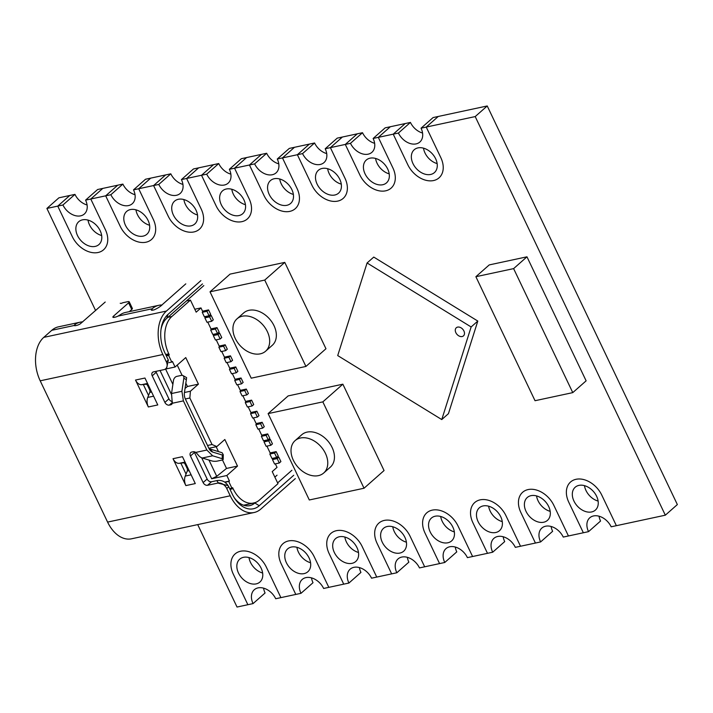 <?xml version="1.0" encoding="UTF-8"?>
<svg xmlns="http://www.w3.org/2000/svg" width="713" height="713" viewBox="0 0 713 713"><rect width="100%" height="100%" fill="white"/><g stroke="black" fill="none" stroke-linecap="round" stroke-linejoin="round"><path stroke-width="1.07" d="M339.78 179.311A15.249 10.873 -131.5 0 0 318.363 170.309A15.249 10.873 -131.5 0 0 317.142 184.168A15.249 10.873 -131.5 0 0 338.559 193.161A15.249 10.873 -131.5 0 0 339.78 179.311M327.65 168.705A15.249 10.873 -131.5 0 0 329.156 173.544A15.249 10.873 -131.5 0 0 341.286 184.141M302.562 153.607L314.585 142.983L309.397 144.097L297.374 154.721L311.946 185.273A22.237 15.855 -131.5 0 0 343.185 198.401A22.237 15.855 -131.5 0 0 344.967 178.197L330.395 147.636L325.208 148.75A15.249 10.873 -131.5 0 1 323.978 162.609A15.249 10.873 -131.5 0 1 302.562 153.607L297.374 154.721L311.946 185.273A22.237 15.855 -131.5 0 0 343.185 198.401A22.237 15.855 -131.5 0 0 344.967 178.197L330.395 147.636L342.409 137.021L337.222 138.135L325.208 148.75M314.585 142.983A15.249 10.873 -131.5 0 0 326.714 153.589M291.858 189.587A15.249 10.873 -131.5 0 0 270.441 180.585A15.249 10.873 -131.5 0 0 269.211 194.444A15.249 10.873 -131.5 0 0 290.628 203.446A15.249 10.873 -131.5 0 0 291.858 189.587M279.728 178.99A15.249 10.873 -131.5 0 0 281.234 183.82A15.249 10.873 -131.5 0 0 293.364 194.426M254.639 163.883L266.662 153.268L261.466 154.373L249.452 164.997L264.024 195.558A22.237 15.855 -131.5 0 0 295.262 208.677A22.237 15.855 -131.5 0 0 297.045 188.473L282.473 157.912L277.277 159.026A15.249 10.873 -131.5 0 1 276.056 172.885A15.249 10.873 -131.5 0 1 254.639 163.883L249.452 164.997L264.024 195.558A22.237 15.855 -131.5 0 0 295.262 208.677A22.237 15.855 -131.5 0 0 297.045 188.473L282.473 157.912L294.487 147.297L289.3 148.411L277.277 159.026M266.662 153.268A15.249 10.873 -131.5 0 0 278.783 163.865M243.935 199.863A15.249 10.873 -131.5 0 0 222.518 190.861A15.249 10.873 -131.5 0 0 221.288 204.72A15.249 10.873 -131.5 0 0 242.705 213.722A15.249 10.873 -131.5 0 0 243.935 199.863M231.805 189.266A15.249 10.873 -131.5 0 0 233.311 194.105A15.249 10.873 -131.5 0 0 245.441 204.702M206.717 174.159L218.731 163.544L213.543 164.658L201.529 175.273L216.101 205.834A22.237 15.855 -131.5 0 0 247.331 218.962A22.237 15.855 -131.5 0 0 249.122 198.749L234.541 168.188L229.354 169.302A15.249 10.873 -131.5 0 1 228.133 183.161A15.249 10.873 -131.5 0 1 206.717 174.159L201.529 175.273L216.101 205.834A22.237 15.855 -131.5 0 0 247.331 218.962A22.237 15.855 -131.5 0 0 249.122 198.749L234.541 168.188L246.564 157.573L241.377 158.687L229.354 169.302M218.731 163.544A15.249 10.873 -131.5 0 0 230.86 174.141M196.004 210.139A15.249 10.873 -131.5 0 0 174.587 201.137A15.249 10.873 -131.5 0 0 173.366 214.996A15.249 10.873 -131.5 0 0 194.783 223.998A15.249 10.873 -131.5 0 0 196.004 210.139M183.874 199.542A15.249 10.873 -131.5 0 0 185.389 204.381A15.249 10.873 -131.5 0 0 197.51 214.978M158.785 184.435L170.808 173.82L165.621 174.935L153.598 185.549L168.179 216.11A22.237 15.855 -131.5 0 0 199.408 229.238A22.237 15.855 -131.5 0 0 201.2 209.034L186.619 178.473L181.432 179.587A15.249 10.873 -131.5 0 1 180.202 193.437A15.249 10.873 -131.5 0 1 158.785 184.435L153.598 185.549L168.179 216.11A22.237 15.855 -131.5 0 0 199.408 229.238A22.237 15.855 -131.5 0 0 201.2 209.034L186.619 178.473L198.642 167.849L193.455 168.963L181.432 179.587M170.808 173.82A15.249 10.873 -131.5 0 0 182.938 184.417M148.081 220.424A15.249 10.873 -131.5 0 0 126.664 211.422A15.249 10.873 -131.5 0 0 125.443 225.272A15.249 10.873 -131.5 0 0 146.86 234.274A15.249 10.873 -131.5 0 0 148.081 220.424M135.951 209.818A15.249 10.873 -131.5 0 0 137.457 214.658A15.249 10.873 -131.5 0 0 149.587 225.255M110.863 194.72L122.886 184.097L117.698 185.211L105.676 195.825L120.256 226.386A22.237 15.855 -131.5 0 0 151.486 239.515A22.237 15.855 -131.5 0 0 153.268 219.31L138.696 188.749L133.509 189.863A15.249 10.873 -131.5 0 1 132.279 203.722A15.249 10.873 -131.5 0 1 110.863 194.72L105.676 195.825L120.256 226.386A22.237 15.855 -131.5 0 0 151.486 239.515A22.237 15.855 -131.5 0 0 153.268 219.31L138.696 188.749L150.71 178.134L145.523 179.239L133.509 189.863M122.886 184.097A15.249 10.873 -131.5 0 0 135.015 194.702M100.159 230.7A15.249 10.873 -131.5 0 0 78.742 221.698A15.249 10.873 -131.5 0 0 77.512 235.557A15.249 10.873 -131.5 0 0 98.929 244.559A15.249 10.873 -131.5 0 0 100.159 230.7M88.029 220.103A15.249 10.873 -131.5 0 0 89.535 224.934A15.249 10.873 -131.5 0 0 101.665 235.54M62.94 204.996L74.963 194.382L69.767 195.487L57.753 206.11L72.325 236.671A22.237 15.855 -131.5 0 0 103.563 249.791A22.237 15.855 -131.5 0 0 105.346 229.586L90.774 199.025L85.578 200.139A15.249 10.873 -131.5 0 1 84.357 213.998A15.249 10.873 -131.5 0 1 62.94 204.996L57.753 206.11L72.325 236.671A22.237 15.855 -131.5 0 0 103.563 249.791A22.237 15.855 -131.5 0 0 105.346 229.586L90.774 199.025L102.788 188.41L97.601 189.524L85.578 200.139M74.963 194.382A15.249 10.873 -131.5 0 0 87.084 204.979M261.127 568.181A15.249 10.873 -131.5 0 0 239.711 559.179A15.249 10.873 -131.5 0 0 238.49 573.038A15.249 10.873 -131.5 0 0 259.906 582.04A15.249 10.873 -131.5 0 0 261.127 568.181M248.997 557.584A15.249 10.873 -131.5 0 0 250.504 562.423A15.249 10.873 -131.5 0 0 262.634 573.02M197.706 524.608L237.028 607.039L247.874 604.713L233.303 574.152A22.237 15.855 48.5 0 1 235.085 553.948A22.237 15.855 48.5 0 1 266.314 567.076L280.895 597.628L295.797 594.437L281.225 563.876A22.237 15.855 48.5 0 1 283.008 543.663A22.237 15.855 48.5 0 1 314.246 556.791L328.818 587.352L343.728 584.152L329.148 553.6A22.237 15.855 48.5 0 1 330.939 533.386A22.237 15.855 48.5 0 1 362.168 546.514L376.74 577.075L391.651 573.876L377.07 543.315A22.237 15.855 48.5 0 1 378.861 523.11A22.237 15.855 48.5 0 1 410.091 536.238L424.672 566.799L439.573 563.6L425.001 533.039A22.237 15.855 48.5 0 1 426.784 512.834A22.237 15.855 48.5 0 1 458.013 525.962L472.594 556.514L487.496 553.324L472.924 522.763A22.237 15.855 48.5 0 1 474.706 502.558A22.237 15.855 48.5 0 1 505.945 515.677L520.517 546.238L535.427 543.048L520.846 512.487A22.237 15.855 48.5 0 1 522.638 492.273A22.237 15.855 48.5 0 1 553.867 505.401L568.439 535.962L583.35 532.763L568.769 502.202A22.237 15.855 48.5 0 1 570.56 481.997A22.237 15.855 48.5 0 1 601.79 495.125L616.371 525.686L665.327 515.187L475.206 116.576L421.053 128.188A15.249 10.873 -131.5 0 1 419.832 142.047A15.249 10.873 -131.5 0 1 398.415 133.046L393.228 134.16L405.242 123.545L390.341 126.736L378.318 137.359L373.131 138.474L385.154 127.85L390.341 126.736L378.318 137.359L392.899 167.92L378.318 137.359L393.228 134.16L407.8 164.721A22.237 15.855 -131.5 0 0 439.03 177.849A22.237 15.855 -131.5 0 0 440.821 157.635L426.24 127.083L438.263 116.46L426.24 127.083L440.821 157.635A22.237 15.855 -131.5 0 1 439.03 177.849A22.237 15.855 -131.5 0 1 407.8 164.721L393.228 134.16L405.242 123.545L410.43 122.431A15.249 10.873 -131.5 0 0 422.559 133.028M263.578 588.145A15.249 10.873 -131.5 0 0 265.084 592.984L253.062 603.599A15.249 10.873 -131.5 0 1 254.291 589.74A15.249 10.873 -131.5 0 1 275.708 598.742L280.895 597.628L266.314 567.076A22.237 15.855 48.5 0 0 235.085 553.948A22.237 15.855 48.5 0 0 233.303 574.152L247.874 604.713L253.062 603.599M548.68 506.515A15.249 10.873 -131.5 0 0 527.264 497.514A15.249 10.873 -131.5 0 0 526.034 511.373A15.249 10.873 -131.5 0 0 547.45 520.374A15.249 10.873 -131.5 0 0 548.68 506.515M536.55 495.918A15.249 10.873 -131.5 0 0 538.057 500.758A15.249 10.873 -131.5 0 0 550.186 511.355M535.427 543.048L540.614 541.933A15.249 10.873 -131.5 0 1 541.835 528.075A15.249 10.873 -131.5 0 1 563.252 537.076L568.439 535.962L553.867 505.401A22.237 15.855 48.5 0 0 522.638 492.273A22.237 15.855 48.5 0 0 520.846 512.487L535.427 543.048M551.122 526.479A15.249 10.873 -131.5 0 0 552.628 531.31L540.614 541.933M309.059 557.905A15.249 10.873 -131.5 0 0 287.642 548.903A15.249 10.873 -131.5 0 0 286.412 562.762A15.249 10.873 -131.5 0 0 307.829 571.764A15.249 10.873 -131.5 0 0 309.059 557.905M296.929 547.308A15.249 10.873 -131.5 0 0 298.435 552.147A15.249 10.873 -131.5 0 0 310.565 562.744M295.797 594.437L300.993 593.323A15.249 10.873 -131.5 0 1 302.214 579.464A15.249 10.873 -131.5 0 1 323.631 588.466L328.818 587.352L314.246 556.791A22.237 15.855 48.5 0 0 283.008 543.663A22.237 15.855 48.5 0 0 281.225 563.876L295.797 594.437M311.501 577.869A15.249 10.873 -131.5 0 0 313.007 582.708L300.993 593.323M356.981 547.629A15.249 10.873 -131.5 0 0 335.565 538.627A15.249 10.873 -131.5 0 0 334.335 552.486A15.249 10.873 -131.5 0 0 355.751 561.487A15.249 10.873 -131.5 0 0 356.981 547.629M344.851 537.032A15.249 10.873 -131.5 0 0 346.358 541.862A15.249 10.873 -131.5 0 0 358.487 552.468M343.728 584.152L348.915 583.047A15.249 10.873 -131.5 0 1 350.136 569.188A15.249 10.873 -131.5 0 1 371.553 578.19L376.74 577.075L362.168 546.514A22.237 15.855 48.5 0 0 330.939 533.386A22.237 15.855 48.5 0 0 329.148 553.6L343.728 584.152M359.423 567.584A15.249 10.873 -131.5 0 0 360.93 572.423L348.915 583.047M500.758 516.791A15.249 10.873 -131.5 0 0 479.341 507.79A15.249 10.873 -131.5 0 0 478.111 521.649A15.249 10.873 -131.5 0 0 499.528 530.65A15.249 10.873 -131.5 0 0 500.758 516.791M488.628 506.194A15.249 10.873 -131.5 0 0 490.134 511.034A15.249 10.873 -131.5 0 0 502.264 521.631M487.496 553.324L492.692 552.21A15.249 10.873 -131.5 0 1 493.913 538.351A15.249 10.873 -131.5 0 1 515.33 547.352L520.517 546.238L505.945 515.677A22.237 15.855 48.5 0 0 474.706 502.558A22.237 15.855 48.5 0 0 472.924 522.763L487.496 553.324M503.2 536.755A15.249 10.873 -131.5 0 0 504.706 541.595L492.692 552.21M404.904 537.352A15.249 10.873 -131.5 0 0 383.487 528.351A15.249 10.873 -131.5 0 0 382.266 542.21A15.249 10.873 -131.5 0 0 403.683 551.202A15.249 10.873 -131.5 0 0 404.904 537.352M392.774 526.747A15.249 10.873 -131.5 0 0 394.28 531.586A15.249 10.873 -131.5 0 0 406.41 542.183M391.651 573.876L396.838 572.762A15.249 10.873 -131.5 0 1 398.068 558.912A15.249 10.873 -131.5 0 1 419.476 567.913L424.672 566.799L410.091 536.238A22.237 15.855 48.5 0 0 378.861 523.11A22.237 15.855 48.5 0 0 377.07 543.315L391.651 573.876M407.355 557.308A15.249 10.873 -131.5 0 0 408.861 562.147L396.838 572.762M452.826 527.067A15.249 10.873 -131.5 0 0 431.41 518.075A15.249 10.873 -131.5 0 0 430.189 531.925A15.249 10.873 -131.5 0 0 451.605 540.926A15.249 10.873 -131.5 0 0 452.826 527.067M440.696 516.47A15.249 10.873 -131.5 0 0 442.203 521.31A15.249 10.873 -131.5 0 0 454.333 531.907M439.573 563.6L444.76 562.486A15.249 10.873 -131.5 0 1 445.99 548.627A15.249 10.873 -131.5 0 1 467.407 557.628L472.594 556.514L458.013 525.962A22.237 15.855 48.5 0 0 426.784 512.834A22.237 15.855 48.5 0 0 425.001 533.039L439.573 563.6M455.277 547.031A15.249 10.873 -131.5 0 0 456.783 551.871L444.76 562.486M373.131 138.474A15.249 10.873 -131.5 0 1 371.901 152.324A15.249 10.873 -131.5 0 1 350.484 143.322L345.297 144.436L359.878 174.997A22.237 15.855 -131.5 0 0 391.107 188.125A22.237 15.855 -131.5 0 0 392.899 167.92A22.237 15.855 -131.5 0 1 391.107 188.125A22.237 15.855 -131.5 0 1 359.878 174.997L345.297 144.436L357.32 133.821L342.409 137.021L330.395 147.636L345.297 144.436L357.32 133.821L362.507 132.707A15.249 10.873 -131.5 0 0 374.637 143.304M297.374 154.721L309.397 144.097L294.487 147.297L282.473 157.912L297.374 154.721M249.452 164.997L261.466 154.373L246.564 157.573L234.541 168.188L249.452 164.997M201.529 175.273L213.543 164.658L198.642 167.849L186.619 178.473L201.529 175.273M153.598 185.549L165.621 174.935L150.71 178.134L138.696 188.749L153.598 185.549M105.676 195.825L117.698 185.211L102.788 188.41L90.774 199.025L105.676 195.825M46.898 208.437L57.753 206.11L69.767 195.487L58.921 197.813L46.898 208.437L95.595 310.529M665.327 515.187L677.35 504.563L487.229 105.961L433.076 117.574L421.053 128.188M475.206 116.576L487.229 105.961M387.703 169.026A15.249 10.873 -131.5 0 0 366.286 160.033A15.249 10.873 -131.5 0 0 365.065 173.883A15.249 10.873 -131.5 0 0 386.482 182.884A15.249 10.873 -131.5 0 0 387.703 169.026M375.573 158.429A15.249 10.873 -131.5 0 0 377.088 163.268A15.249 10.873 -131.5 0 0 389.209 173.865M350.484 143.322L362.507 132.707M435.634 158.749A15.249 10.873 -131.5 0 0 414.217 149.748A15.249 10.873 -131.5 0 0 412.987 163.607A15.249 10.873 -131.5 0 0 434.404 172.608A15.249 10.873 -131.5 0 0 435.634 158.749M423.504 148.152A15.249 10.873 -131.5 0 0 425.01 152.992A15.249 10.873 -131.5 0 0 437.14 163.589M398.415 133.046L410.43 122.431M596.603 496.239A15.249 10.873 -131.5 0 0 575.186 487.237A15.249 10.873 -131.5 0 0 573.965 501.096A15.249 10.873 -131.5 0 0 595.382 510.098A15.249 10.873 -131.5 0 0 596.603 496.239M584.473 485.633A15.249 10.873 -131.5 0 0 585.979 490.473A15.249 10.873 -131.5 0 0 598.109 501.079M583.35 532.763L568.769 502.202A22.237 15.855 48.5 0 1 570.56 481.997A22.237 15.855 48.5 0 1 601.79 495.125L616.371 525.686L611.175 526.8A15.249 10.873 -131.5 0 0 589.767 517.798A15.249 10.873 -131.5 0 0 588.537 531.648L583.35 532.763M599.054 516.194A15.249 10.873 -131.5 0 0 600.56 521.034L588.537 531.648M223.196 459.386A3.815 0.989 -178.8 0 0 222.215 458.709L222.287 455.01L223.285 454.734L223.196 459.386A3.815 0.989 -178.8 0 1 221.939 460.09L217.215 461.106A3.815 0.989 -178.8 0 1 211.832 460.928L202.269 458.004A11.444 7.451 -102.1 0 1 197.67 454.35L195.745 452.416A3.815 2.718 48.5 0 0 193.116 451.766L191.699 452.069A3.815 2.718 48.5 0 0 190.754 452.532A3.815 2.718 48.5 0 0 190.451 455.999L203.125 482.567A3.815 2.718 48.5 0 0 207.545 485.286L217.92 483.058A7.62 5.437 -131.5 0 1 226.752 488.485L228.748 486.721L227.527 484.813M194.194 451.757A3.815 2.718 -131.5 0 0 194.462 452.452L207.135 479.029A3.815 2.718 -131.5 0 0 211.547 481.747L216.752 480.624C219.702 480.063 222.447 480.607 225.005 482.273L227.402 484.626M217.92 483.058L228.124 485.651M194.783 309.246L200.986 307.918L196.173 312.16L190.416 300.093L171.86 316.492A27.959 18.19 77.9 0 0 168.785 353.826L169.257 354.824L168.589 355.413L166.352 355.894M171.86 316.492L167.849 317.356M128.598 302.829L131.762 309.478A3.815 0.998 154.5 0 0 132.377 308.444L129.205 301.795A3.815 0.998 -25.5 0 1 128.598 302.829L113.501 316.162A3.815 0.998 154.5 0 0 112.895 317.196A3.815 0.998 154.5 0 0 114.33 317.321L115.274 317.125A3.815 0.998 154.5 0 0 118.055 316.082L120.149 314.834A32.531 21.167 -102.1 0 1 125.47 312.463L158.865 305.298A32.531 21.167 77.9 0 0 152.172 308.765L151.905 308.996A3.815 0.998 154.5 0 0 151.29 310.03A3.815 0.998 154.5 0 0 152.725 310.164L154.16 309.852C158.072 308.078 160.933 306.207 162.733 304.228L185.799 283.854M131.762 309.478L129.311 311.634M82.753 321.866A32.531 21.167 77.9 0 0 80.186 322.178A32.531 21.167 77.9 0 0 74.865 324.54L74.214 325.484A3.815 0.998 154.5 0 0 75.649 325.618L76.594 325.413A3.815 0.998 154.5 0 0 80.168 323.934L105.221 302.027M226.752 488.485L230.237 495.793A32.531 21.167 77.9 0 0 254.149 512.504L131.504 538.805A32.531 21.167 -102.1 0 1 107.592 522.094L40.204 380.813A32.531 21.167 -102.1 0 1 43.778 337.365L51.791 330.288A32.531 21.167 -102.1 0 1 58.493 326.83L80.186 322.178M74.214 325.493A3.815 0.998 154.5 0 1 74.214 325.484L51.791 330.288M161.013 329.388A24.91 16.212 -102.1 0 1 166.762 318.319L168.001 314.388A28.716 18.69 -102.1 0 0 161.174 328.301A28.716 18.69 -102.1 0 0 164.846 352.739L168.33 360.047L166.334 361.821L162.849 354.513A32.531 21.167 77.9 0 1 166.423 311.064L43.778 337.365M169.008 362.65L171.762 362.061L168.589 355.413M222.287 455.01L212.715 452.087A7.62 4.964 -102.1 0 1 209.515 449.448A7.62 4.964 -102.1 0 1 208.847 448.254L185.407 399.12A7.62 4.964 -102.1 0 1 184.409 392.756L186.351 379.664L183.838 378.246L181.904 391.303L183.393 400.875L172.296 403.264A3.815 2.718 48.5 0 1 171.664 404.351A3.815 2.718 48.5 0 1 170.719 404.815L169.302 405.118A3.815 2.718 48.5 0 1 164.89 402.408L152.217 375.831A3.815 2.718 48.5 0 1 152.52 372.364A3.815 2.718 48.5 0 1 153.464 371.901L163.838 369.673A7.62 5.437 -131.5 0 0 165.719 368.746L166.69 367.89L168.33 360.047M184.453 392.498L190.416 391.223L198.428 384.138L185.754 357.57L175.068 367.008L172.43 361.473L171.762 362.061M169.257 354.824L166.156 355.493M202.474 283.934L168.001 314.388M203.82 285.583L166.762 318.319M129.205 301.795A3.815 0.998 -25.5 0 0 127.77 301.67L123.661 302.553A3.815 0.998 -25.5 0 0 121.29 303.39L120.221 303.283M200.888 280.619L166.423 311.064M165.719 368.746A7.62 5.437 -131.5 0 0 166.334 361.821M155.897 371.375A3.815 2.718 -131.5 0 0 156.218 372.293L168.901 398.861A3.815 2.718 -131.5 0 0 172.314 401.597M186.351 379.664L186.539 378.184M172.296 403.264L171.53 393.531L173.455 380.475A3.815 2.513 -60.6 0 1 176.806 376.375L181.521 375.368A3.815 2.513 -60.6 0 1 182.876 375.537A3.815 2.513 -60.6 0 1 183.838 378.246M185.835 383.157L187.43 386.499L185.05 388.425M182.091 375.314L177.225 365.101M165.568 369.04L172.885 384.378M187.43 386.499L198.428 384.138M175.068 367.008L165.229 369.12M160.033 370.493L171.432 394.387M185.344 398.977L189.854 398.006L212.037 444.511L216.823 446.579L224.836 439.502L237.509 466.079L226.511 468.432L222.465 459.956M190.416 391.223L189.854 398.006M218.481 451.614L216.155 446.721M208.98 460.063L216.743 476.337L211.672 478.762L226.823 475.518L237.509 466.079M201.663 457.791L211.672 478.762M226.511 468.432L216.743 476.337M205.184 316.724L211.191 315.431L213.303 319.861L211.708 321.278L209.595 316.848L204.872 317.864L206.984 322.285L211.708 321.278M211.191 315.431L209.595 316.848M205.121 316.59L205.478 317.33L204.872 317.864M210.995 328.898L217.002 327.615L219.114 332.044L217.51 333.452L215.397 329.032L210.683 330.039L212.795 334.468L217.51 333.452M217.002 327.615L215.397 329.032M207.759 322.124L211.28 329.513L210.683 330.039M213.633 334.433L219.64 333.149L221.761 337.579L220.157 338.996L218.044 334.566L213.321 335.573L215.433 340.003L220.157 338.996M219.64 333.149L218.044 334.566M213.57 334.299L213.927 335.048L213.321 335.573M219.176 346.063L225.192 344.771L227.304 349.201L225.7 350.618L223.588 346.188L218.864 347.204L220.977 351.634L225.7 350.618M225.192 344.771L223.588 346.188M216.208 339.843L219.47 346.67L218.864 347.204M224.461 357.133L230.468 355.849L232.581 360.279L230.976 361.687L228.864 357.258L224.149 358.274L226.262 362.703L230.976 361.687M230.468 355.849L228.864 357.258M221.752 351.464L224.747 357.739L224.149 358.274M229.738 368.211L235.753 366.919L237.866 371.348L236.261 372.765L234.149 368.336L229.434 369.343L231.547 373.772L236.261 372.765M235.753 366.919L234.149 368.336M227.037 362.534L230.032 368.817L229.434 369.343M235.023 379.28L241.03 377.988L243.142 382.418L241.547 383.835L239.434 379.405L234.711 380.421L236.823 384.851L241.547 383.835M241.03 377.988L239.434 379.405M232.322 373.612L235.317 379.886L234.711 380.421M240.308 390.35L246.315 389.066L248.427 393.496L246.823 394.904L244.711 390.483L239.996 391.49L242.108 395.92L246.823 394.904M246.315 389.066L244.711 390.483M237.598 384.681L240.593 390.965L239.996 391.49M245.584 401.428L251.6 400.136L253.712 404.565L252.108 405.982L249.996 401.553L245.272 402.56L247.384 406.989L252.108 405.982M251.6 400.136L249.996 401.553M242.883 395.751L245.878 402.034L245.272 402.56M250.869 412.497L256.876 411.205L258.988 415.634L257.384 417.052L255.272 412.622L250.557 413.638L252.669 418.068L257.384 417.052M256.876 411.205L255.272 412.622M248.16 406.829L251.154 413.103L250.557 413.638M260.557 423.7L262.161 422.283L264.273 426.713L262.669 428.121L260.557 423.7L255.833 424.707L257.946 429.137L262.669 428.121M262.161 422.283L256.145 423.567M253.445 417.898L256.439 424.182L255.833 424.707M261.689 435.197L267.705 433.905L269.817 438.335L268.213 439.752L266.101 435.322L261.386 436.338L263.498 440.759L268.213 439.752M267.705 433.905L266.101 435.322M258.721 428.968L261.983 435.803L261.386 436.338M264.336 440.732L270.343 439.44L272.455 443.869L270.851 445.286L268.739 440.857L264.024 441.873L266.136 446.302L270.851 445.286M270.343 439.44L268.739 440.857M264.273 440.598L264.621 441.338L264.024 441.873M270.147 452.915L276.154 451.623L278.266 456.053L276.662 457.47L274.55 453.04L269.835 454.047L271.947 458.477L276.662 457.47M276.154 451.623L274.55 453.04M266.912 446.133L270.432 453.521L269.835 454.047M277.188 458.575L278.792 457.158L280.904 461.587L279.3 463.004L277.188 458.575L272.473 459.582L274.585 464.011L279.3 463.004M278.792 457.158L272.785 458.45M272.722 458.316L273.07 459.056L272.473 459.582M229.729 488.761L232.634 487.692L233.106 488.69A27.959 18.19 77.9 0 0 253.659 503.048A27.959 18.19 77.9 0 0 259.416 500.071L277.981 483.672L272.223 471.605L277.036 467.363L275.361 463.851M209.061 315.743L210.665 314.326L208.553 309.897L206.948 311.314L202.234 312.321L204.346 316.75L209.061 315.743L206.948 311.314M202.545 311.189L208.553 309.897M200.986 307.918L202.831 311.795L202.234 312.321M226.823 475.518L229.461 481.052L225.112 482.434M231.966 488.28L228.802 481.64M229.461 481.052L224.693 482.077M293.738 475.268L259.265 505.722A28.716 18.69 -102.1 0 1 234.764 498.521A28.716 18.69 -102.1 0 1 232.233 494.029L228.748 486.721M259.265 505.722L254.853 503.004A24.91 16.212 -102.1 0 1 249.719 505.651A24.91 16.212 -102.1 0 1 234.176 497.594M295.325 478.592L260.851 509.037A32.531 21.167 77.9 0 1 254.149 512.504M277.054 475.188L274.861 477.122M243.953 505.339L255.361 502.549M277.615 482.897L291.911 470.268M148.545 395.439L149.766 392.391A2.54 1.658 77.9 0 0 149.587 389.672L147.627 385.555A2.54 1.658 77.9 0 0 145.871 384.236L141.673 384.69A8.895 5.793 -102.1 0 1 135.515 380.056L148.349 406.963A8.895 5.793 -102.1 0 1 147.743 397.426L148.545 395.439L143.331 384.512M179.177 463.325A8.895 5.793 -102.1 0 1 173.018 458.7L185.852 485.598A8.895 5.793 -102.1 0 1 185.255 476.07L187.269 471.026A2.54 1.658 77.9 0 0 187.1 468.307L185.139 464.19A2.54 1.658 77.9 0 0 183.375 462.871L179.177 463.325L185.032 462.069M180.844 463.147L186.048 474.074M173.018 458.7L182.457 456.676L195.291 483.574L185.852 485.598M135.515 380.056L144.953 378.033L157.778 404.939L148.349 406.963M183.393 400.875L206.85 450.046L212.652 455.785L222.215 458.709M223.285 454.734L222.082 452.71L209.952 449.012A3.815 2.478 -102.1 0 1 208.891 448.343M212.715 452.087L209.952 449.012M208.864 448.29L216.823 446.579M212.037 444.511L207.519 445.482M161.904 304.995A32.531 21.167 77.9 0 0 158.865 305.298M190.416 300.093L186.414 300.957M455.865 332.686A5.419 3.859 -131.5 0 0 463.468 335.876A5.419 3.859 -131.5 0 0 463.905 330.957A5.419 3.859 -131.5 0 0 456.293 327.766A5.419 3.859 -131.5 0 0 455.865 332.686A5.419 3.859 -131.5 0 0 463.468 335.876A5.419 3.859 -131.5 0 0 463.905 330.957A5.419 3.859 -131.5 0 0 456.293 327.766A5.419 3.859 -131.5 0 0 455.865 332.686M441.766 419.565L448.441 413.665L477.808 321.064L373.755 257.081L367.079 262.972L337.712 355.573L441.766 419.565L471.133 326.964L477.808 321.064M471.133 326.964L367.079 262.972M364.031 488.236L384.057 470.544L342.864 384.182L288.15 395.911L268.115 413.611L309.308 499.973L364.031 488.236L322.837 401.874L342.864 384.182M322.837 401.874L268.115 413.611M305.93 366.446L325.966 348.746L284.772 262.384L230.058 274.113L210.023 291.813L251.217 378.175L305.93 366.446L264.737 280.075L284.772 262.384M264.737 280.075L210.023 291.813M325.431 453.379A21.604 15.401 -131.5 0 0 295.093 440.634A21.604 15.401 -131.5 0 0 293.355 460.259A21.604 15.401 -131.5 0 0 323.693 473.013A21.604 15.401 -131.5 0 0 325.431 453.379M323.693 473.013L330.377 467.113A21.604 15.401 -131.5 0 0 332.106 447.488A21.604 15.401 -131.5 0 0 301.768 434.734L295.093 440.634M267.339 331.59A21.604 15.401 -131.5 0 0 237.001 318.836A21.604 15.401 -131.5 0 0 235.263 338.461A21.604 15.401 -131.5 0 0 265.601 351.215A21.604 15.401 -131.5 0 0 267.339 331.59M265.601 351.215L272.277 345.315A21.604 15.401 -131.5 0 0 274.015 325.689A21.604 15.401 -131.5 0 0 243.677 312.936L237.001 318.836M526.969 256.814L489.234 264.915L475.883 276.706L535.035 400.715L572.771 392.622L586.122 380.831L526.969 256.814L513.618 268.614L475.883 276.706M572.771 392.622L513.618 268.614M190.451 455.999L194.462 452.452M207.135 479.029L203.125 482.567M207.545 485.286L211.547 481.747M218.267 482.754L216.752 480.624M165.683 354.495L168.785 353.826M114.08 317.374L113.501 316.162M75.4 325.672L74.865 324.54M152.475 310.208L151.905 308.996M118.055 316.082L152.172 308.765M40.204 380.813L162.849 354.513M152.217 375.831L156.218 372.293M168.901 398.861L164.89 402.408M169.302 405.118L172.386 402.39M172.234 403.478L170.719 404.815M171.53 393.531L181.904 391.303M230.237 495.793L107.592 522.094M150.416 389.494L149.587 389.672M149.766 392.391L151.611 391.998M147.627 385.555L148.456 385.385M147.716 383.844L145.871 384.236M141.673 384.69L147.52 383.434M153.598 396.178L147.743 397.426M185.22 462.479L183.375 462.871M185.139 464.19L185.959 464.02M187.92 468.129L187.1 468.307M187.269 471.026L189.114 470.633M191.111 474.813L185.255 476.07M195.745 452.416L206.85 450.046M202.269 458.004L212.652 455.785M233.106 488.69L230.014 489.359M186.628 377.649L182.876 375.537M243.57 505.214L253.659 503.048"/></g></svg>
